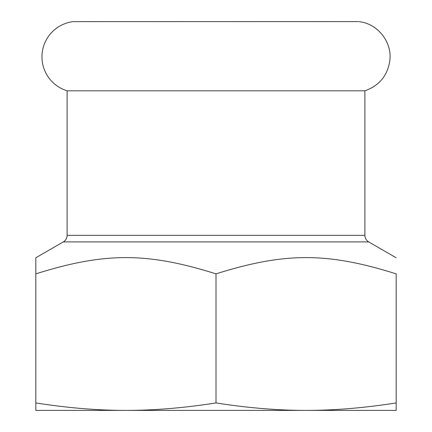 <?xml version="1.0" encoding="UTF-8"?>
<svg xmlns="http://www.w3.org/2000/svg" width="432" height="432" viewBox="0 0 432 432"><rect width="100%" height="100%" fill="white"/><g stroke="black" fill="none" stroke-linecap="round" stroke-linejoin="round"><path stroke-width="0.65" d="M358.949 21.643C377.401 23.49 392.035 41.677 389.891 60.091C387.774 75.389 379.436 85.628 364.883 90.801L67.117 90.801A35.483 35.483 0 0 1 73.051 21.643L358.241 21.6M364.883 90.801L364.883 235.327L67.117 235.327A7.587 7.587 0 0 1 63.326 241.898L368.674 241.898L396.176 257.774M35.824 402.932L35.824 410.4L396.176 410.4L396.176 402.932C364.403 407.927 334.373 410.416 306.088 410.4C277.803 410.416 247.774 407.927 216 402.932C184.226 407.927 154.197 410.416 125.912 410.4C97.627 410.416 67.597 407.927 35.824 402.932L35.824 257.774L63.326 241.898M35.824 273.866C104.722 252.185 147.101 252.185 216 273.866C284.899 252.185 327.278 252.185 396.176 273.866C396.176 252.185 396.176 252.185 396.176 273.866C396.176 252.185 396.176 252.185 396.176 273.866L396.176 402.932M67.117 235.327L67.117 90.801M216 402.932L216 273.866M364.883 235.327C364.975 238.194 366.239 240.381 368.674 241.898"/></g></svg>
